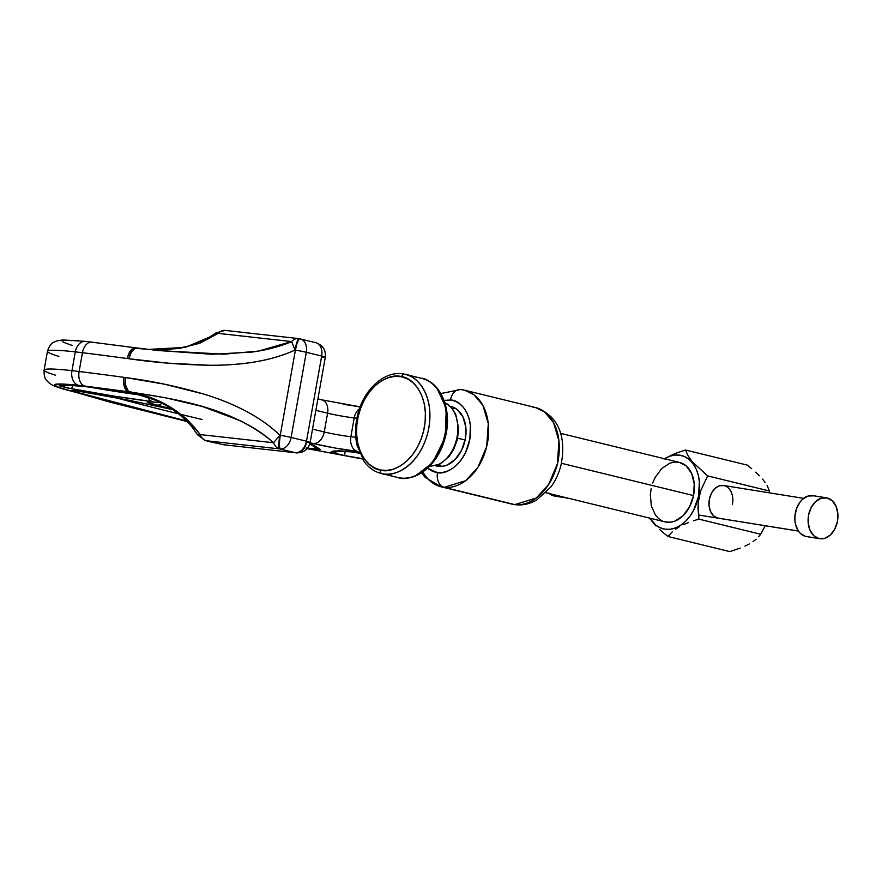 <?xml version="1.0" encoding="UTF-8"?>
<svg xmlns="http://www.w3.org/2000/svg" width="882" height="882" viewBox="0 0 882 882"><rect width="100%" height="100%" fill="white"/><g stroke="black" fill="none" stroke-linecap="round" stroke-linejoin="round"><path stroke-width="1.32" d="M359.569 453.227A68.476 4.421 10.1 0 1 348.633 451.363A68.476 4.421 10.1 0 0 359.569 453.227M88.09 392.567L76.073 390.693A12.745 9.052 96.4 0 0 76.91 390.836A12.745 9.052 -83.6 0 1 76.073 390.693L72.048 390.517L73.735 391.41L118.001 403.736L186.664 421.012L73.735 391.41A12.745 10.992 -73.6 0 0 78.2 391.002A12.745 10.992 106.4 0 1 73.735 391.41C70.769 390.472 71.541 390.23 76.073 390.693L88.09 392.567A12.745 1.797 100.6 0 1 87.968 392.567A12.745 1.797 -79.4 0 0 88.09 392.567L128.827 400.208L88.09 392.567M87.77 386.845L81.938 386.162A12.745 9.052 96.4 0 0 82.776 386.305A12.745 9.052 -83.6 0 1 81.938 386.162L60.979 384.982L59.237 385.632L59.943 386.073L66.481 387.76L114.23 396.172L152.509 401.619A12.745 8.269 -83.1 0 1 147.724 397.098A12.745 8.269 96.9 0 0 152.509 401.619C128.596 398.653 101.452 394.342 71.067 388.675A12.745 1.841 -79.4 0 0 72.875 385.357A12.745 1.841 100.6 0 1 71.067 388.675L59.237 385.632A12.745 12.723 22.9 0 0 65.852 385.059A12.745 12.723 -157.1 0 1 59.237 385.632C60.064 384.42 67.638 384.596 81.938 386.162L87.77 386.845A12.745 8.103 97 0 0 88.454 386.978A12.745 8.103 -83 0 1 87.77 386.845L104.087 388.907L87.77 386.845M439.898 486.478A49.712 34.828 -76.3 0 0 444.12 487.327A12.745 9.052 -83.6 0 1 437.516 472.642L427.472 468.265L432.919 471.517L437.516 472.642A12.745 9.052 96.4 0 0 444.12 487.327L514.79 504.603A49.712 34.828 103.7 0 1 510.568 503.754M460.625 389.502A12.745 9.052 96.4 0 0 450.448 400.02L444.076 400.384L450.448 400.02A12.745 9.052 -83.6 0 1 460.625 389.502A12.745 9.052 -83.6 0 1 461.518 389.657A49.712 34.828 103.7 0 1 464.627 390.208A49.712 34.828 103.7 0 1 487.151 444.572A49.712 34.828 103.7 0 1 444.12 487.327A49.712 34.828 103.7 0 1 441.011 486.776A49.712 34.828 103.7 0 1 422.93 471.892M515.683 504.758A12.745 9.052 -83.6 0 1 514.79 504.603A49.712 34.828 -76.3 0 0 557.821 461.848A49.712 34.828 -76.3 0 0 535.297 407.484L544.591 411.949L553.554 422.687L558.967 440.934L557.369 463.855L548.56 484.626L536.245 498.043L514.79 504.603L444.12 487.327L465.575 480.756L477.89 467.35L486.699 446.579L488.297 423.658L482.884 405.4L473.921 394.673L464.627 390.208L535.297 407.484C562.121 416.778 565.582 441.871 561.062 464.825C559.034 473.083 555.627 480.492 550.82 487.062L536.873 499.885C530.148 503.854 523.059 505.474 515.606 504.758L511.681 504.063A49.712 34.828 -76.3 0 0 514.79 504.603A12.745 9.052 96.4 0 0 515.683 504.758M55.511 375.181A95.598 6.174 10.1 0 1 44.1 370.087A95.598 6.174 10.1 0 1 71.96 370.649L75.312 351.874A12.745 9.052 -83.6 0 1 85.477 341.356A12.745 9.052 96.4 0 0 75.312 351.874A95.598 6.174 10.1 0 1 82.456 352.712L79.115 371.498A95.598 6.174 -169.9 0 0 71.96 370.649A12.745 9.052 96.4 0 0 78.564 385.335L84.76 386.062A12.745 8.103 -83 0 1 79.115 371.498A446.105 28.786 10.1 0 1 124.009 377.342L164.35 384.155L204.172 394.177C218.934 398.763 232.175 404.077 243.917 410.108C258.183 417.44 270.168 425.808 279.848 435.212A446.105 28.786 10.1 0 1 280.244 435.278L295.404 350.132A446.105 28.786 -169.9 0 0 295.018 350.066C282.637 355.777 268.448 359.867 252.439 362.326C239.265 364.343 224.888 365.324 209.332 365.258L168.087 363.163L128.904 358.742L131.109 352.271L134.935 348.335L144.659 349.029M136.015 348.004L136.864 347.949A12.745 9.052 96.4 0 0 136.467 347.916L134.108 348.611L131.771 350.926L128.904 358.742L127.361 358.555A12.745 6.813 -82.2 0 1 135.63 347.806A12.745 6.813 -82.2 0 1 136.181 347.916L136.181 347.916M91.838 342.106A12.745 8.103 97 0 0 82.456 352.712A12.745 8.103 -83 0 1 91.838 342.106A12.745 8.103 -83 0 1 92.566 342.238M450.338 406.426A30.594 21.433 103.7 0 1 451.253 406.613A30.594 21.433 103.7 0 1 465.112 440.074A30.594 21.433 103.7 0 1 438.63 466.38A30.594 21.433 103.7 0 1 436.722 466.049A30.594 21.433 103.7 0 1 435.818 465.795L442.907 466.269L447.229 465.012L455.321 459.268L461.705 450.029L465.376 438.718L465.795 427.031L462.896 416.767L457.119 409.48L453.414 407.319L449.335 406.282M450.47 406.558L453.105 407.197L450.47 406.558M58.862 356.394A95.598 6.174 10.1 0 1 47.452 351.279A95.598 6.174 10.1 0 1 75.312 351.874A95.598 6.174 -169.9 0 0 47.441 351.312L44.1 370.087C43.824 379.756 46.834 380.208 48.609 382.556C52.115 385.081 51.564 385.28 62.876 388.94L187.304 421.64M343.054 404.232L360.859 407.021M72.115 345.435L63.603 342.326L62.236 341.191L63.085 340.441L78.178 340.684M320.905 399.689A12.745 8.93 103.7 0 1 321.776 399.844A12.745 8.93 103.7 0 1 327.597 413.195A19.117 1.235 -169.9 0 0 354.211 417.925A12.745 9.052 -83.6 0 1 359.437 408.84A12.745 9.052 96.4 0 0 354.211 417.925L356.89 418.222L354.211 417.925L350.871 436.711A19.117 1.235 10.1 0 1 324.245 431.982L327.597 413.195A12.745 8.93 -76.3 0 0 321.71 399.822L361.091 407.021M315.866 410.328L327.597 413.195A19.117 1.235 -169.9 0 0 354.211 417.925L350.871 436.711A19.117 1.235 10.1 0 1 324.245 431.982L312.515 429.115L324.245 431.982A12.745 8.93 103.7 0 1 313.099 443.514C323.033 446.072 347.431 450.404 357.475 451.397A12.745 9.052 -83.6 0 1 350.871 436.711A12.745 9.052 96.4 0 0 357.475 451.397L335.248 448.056L313.099 443.514A12.745 8.93 -76.3 0 0 324.245 431.982L327.597 413.195L315.866 410.328M82.456 352.712A446.105 28.786 10.1 0 1 127.361 358.555A446.105 28.786 -169.9 0 0 82.456 352.712A95.598 6.174 -169.9 0 0 75.312 351.874L71.96 370.649A95.598 6.174 10.1 0 1 79.115 371.498L82.456 352.712M85.477 341.356A12.745 9.052 -83.6 0 1 86.37 341.51M148.408 349.404L185.275 347.387L218.251 333.385L215.77 333.021L207.502 338.479L189.443 345.81L179.443 348.081L163.865 349.735L148.286 349.382M135.63 347.806A12.745 6.813 97.8 0 0 127.361 358.555L128.904 358.742C130.161 352.094 132.686 348.489 136.467 347.916L137.394 348.07L136.467 347.916A12.745 9.052 -83.6 0 1 136.864 347.949L85.554 341.367L62.699 339.934L56.404 341.014C53.273 342.789 50.506 342.238 47.441 351.312M355.788 437.263L350.871 436.711L355.788 437.263M157.404 402.401A12.745 9.052 -83.6 0 1 156.511 402.247L147.911 401.773L147.217 402.082L147.856 402.622L171.604 408.906L156.312 405.169A12.745 8.93 -76.3 0 0 162.012 403.339A12.745 8.93 103.7 0 1 156.312 405.169C144.405 402.071 144.472 401.101 156.511 402.247A12.745 9.052 96.4 0 0 157.327 402.401L152.145 401.839M310.078 442.775L313.099 443.514L310.078 442.775M160.833 402.732L156.511 402.247L160.833 402.732M216.531 332.812L215.506 333.352L216.531 332.812L218.251 333.385A12.745 9.052 -83.6 0 1 225.009 330.397A12.745 9.052 -83.6 0 1 225.847 330.541M148.363 349.393L158.473 349.889L179.432 348.445L199.806 343.219L218.251 333.385L291.633 341.566C279.914 346.615 266.607 350.132 251.69 352.105L211.757 354.255L157.459 350.463M137.394 348.07L136.467 347.916M44.111 370.065A95.598 6.174 -169.9 0 1 71.96 370.649A12.745 9.052 -83.6 0 0 78.564 385.335L63.504 384.034L55.279 384.276L54.43 385.026L59.193 387.595L110.878 402.379L187.238 421.574L64.309 389.26A12.745 11.102 106.7 0 1 62.765 388.907A12.745 11.102 -73.3 0 0 64.309 389.26C47.849 383.979 52.6 382.678 78.564 385.335L128.375 391.751A12.745 6.813 -82.2 0 1 124.009 377.342A446.105 28.786 -169.9 0 0 79.115 371.498A12.745 8.103 97 0 0 84.76 386.062L129.654 391.917C176.422 399.171 232.55 407.44 273.607 442.742L279.848 435.212C259.319 415.565 232.021 402.732 204.172 394.177C177.624 386.415 151.406 380.881 125.542 377.584C124.583 385.103 125.95 389.888 129.654 391.917L165.54 397.782L202.441 406.547L239.518 420.438C252.936 426.833 264.302 434.275 273.607 442.742A12.745 9.052 96.4 0 0 279.594 448.905L278.844 444.407L279.848 435.212L273.607 442.742L200.236 434.572L186.378 418.586L169.112 406.393L149.973 397.606L128.32 391.167L125.343 384.64L125.542 377.584L125.156 384.166L126.799 389.657L128.695 391.575L135.166 393.24M137.471 348.048C133.436 347.872 130.58 351.433 128.904 358.742C154.692 362.513 181.494 364.685 209.332 365.258C238.669 365.446 268.867 361.929 295.018 350.066L291.633 341.566L258.349 351.091L224.006 354.189L157.922 350.507L137.096 347.982M299.174 338.787L296.98 343.363L295.404 350.132A12.745 0.827 10.1 0 1 306.286 352.293L321.676 356.052L306.506 441.209L291.115 437.45L306.286 352.293A12.745 0.827 -169.9 0 0 295.404 350.132L280.244 435.278A12.745 0.827 10.1 0 1 291.115 437.45L306.286 352.293A12.745 8.93 -76.3 0 0 300.475 338.942M306.186 448.409L362.458 458.96L307.179 448.618M532.188 406.933L535.297 407.484M450.448 400.02C458.276 399.403 474.273 412.291 469.83 439.214C464.693 466.049 444.815 474.946 437.516 472.642L442.323 472.565L447.483 471.153L452.72 468.298L457.692 464.042L462.08 458.607L465.641 452.378L469.83 439.214L470.404 425.642L469.158 418.873L466.843 412.688L463.546 407.506L459.511 403.625L455.046 401.145L450.448 400.02M128.375 391.751L141.087 394.849L128.695 391.575C125.453 388.984 124.395 384.32 125.542 377.584L124.009 377.342A12.745 6.813 97.8 0 0 128.375 391.751M143.887 395.709L104.087 388.907A12.745 7.618 97.3 0 0 104.704 389.028A12.745 7.618 -82.7 0 1 104.087 388.907L143.887 395.709M344.487 455.564L362.248 458.596L344.487 455.564L345.314 451.176L344.487 455.564L330.695 452.179L344.487 455.564M359.161 452.19L339.68 450.823L332.955 451.088L330.695 452.179A12.745 12.723 3.1 0 0 338.567 451.066A12.745 12.723 -176.9 0 1 330.695 452.179L338.071 450.812L359.161 452.19M306.682 447.99L320.089 449.555L309.858 443.701L314.146 445.531A12.745 12.569 122.5 0 1 309.869 443.966A12.745 12.569 -57.5 0 0 314.146 445.531L320.067 449.291A12.745 12.569 122.5 0 1 315.447 447.527M172.696 409.634L128.827 400.208A12.745 1.797 100.6 0 1 128.695 400.219A12.745 1.797 -79.4 0 0 128.827 400.208L168.142 408.52A12.745 8.93 103.7 0 1 167.348 408.377A12.745 8.93 -76.3 0 0 168.142 408.52L172.696 409.634M215.77 333.021L225.031 330.397A12.745 9.052 96.4 0 0 218.251 333.385L291.633 341.566A12.745 9.052 -83.6 0 1 298.403 338.567A12.745 9.052 96.4 0 0 291.633 341.566L295.018 350.066L296.584 343.307L298.789 338.721M298.987 338.666A12.745 9.052 96.4 0 0 298.37 338.567L225.031 330.397M299.604 338.776A12.745 8.93 103.7 0 1 300.398 338.92A12.745 8.93 103.7 0 1 306.286 352.293L321.676 356.052L306.506 441.209A12.745 0.827 10.1 0 1 310.144 442.455A12.745 0.827 10.1 0 1 306.429 442.378A12.745 9.052 -83.6 0 1 296.187 452.885A12.745 9.052 -83.6 0 1 295.36 452.742L279.969 448.971A12.745 8.93 -76.3 0 0 291.115 437.45A12.745 0.827 -169.9 0 0 280.244 435.278L279.241 444.473L279.969 448.971A12.745 2.139 -80.5 0 1 280.244 435.278A446.105 28.786 -169.9 0 0 279.848 435.212A12.745 2.15 99.5 0 0 279.594 448.905L295.36 452.742A12.745 8.93 -76.3 0 0 306.506 441.209L291.115 437.45A12.745 8.93 103.7 0 1 279.969 448.971L279.594 448.905A12.745 9.052 -83.6 0 1 273.607 442.742L200.236 434.572C182.927 411.541 159.399 397.33 129.654 391.917L155.386 400.163C169.587 406.205 181.703 415.014 191.725 426.568L197.491 434.727L200.236 434.572A12.745 9.052 96.4 0 0 206.212 440.735L279.594 448.905L206.212 440.735L212.132 442.235A12.745 8.93 -76.3 0 0 212.937 442.378L223.94 444.782L212.937 442.378A12.745 8.93 103.7 0 1 212.099 442.235L205.418 440.592A12.745 8.93 -76.3 0 0 206.212 440.735A12.745 9.052 -83.6 0 1 200.236 434.572L197.458 434.661M556.564 467.372L558.174 460.812M105.289 389.061A12.745 7.618 -82.7 0 1 104.704 389.028A12.745 7.618 97.3 0 0 105.289 389.061M140.536 395.059A94.22 6.075 10.1 0 1 89.644 387.132A94.22 6.075 10.1 0 0 140.536 395.059M166.599 408.146L166.599 408.146A12.745 8.93 -76.3 0 0 167.337 408.377L128.706 400.219L75.643 390.649M309.538 443.756L315.458 447.527A12.745 12.569 -57.5 0 0 320.067 449.291L307.575 448.144M202.11 419.49A610.179 39.381 10.1 0 1 116.656 397.958A610.179 39.381 10.1 0 0 202.11 419.49M296.187 452.885C303.695 452.951 308.347 449.467 310.144 442.455L306.506 441.209C304.599 448.695 300.883 452.543 295.36 452.742L223.94 444.782A12.745 9.052 96.4 0 0 224.756 444.925L212.584 442.334M299.075 338.666A12.745 2.15 99.5 0 0 295.018 350.066A446.105 28.786 10.1 0 1 295.404 350.132A12.745 2.139 -80.5 0 1 299.461 338.732M314.995 342.547A12.745 8.93 103.7 0 1 315.855 342.701A12.745 8.93 103.7 0 1 321.676 356.052A12.745 8.93 -76.3 0 0 315.789 342.679C322.856 345.193 326.031 350.066 325.315 357.298A12.745 0.827 -169.9 0 0 321.676 356.052A12.745 0.827 10.1 0 1 325.315 357.298A12.745 0.827 10.1 0 1 321.599 357.221M163.424 407.44L172.982 409.821L163.413 407.44M212.937 442.378L206.212 440.735A12.745 8.93 103.7 0 1 205.418 440.592L197.491 434.727M381.873 473.612C391.641 477.768 419.303 467.956 428.156 431.265C436.061 394.375 415.19 374.365 404.507 374.211A3.186 2.271 101.9 0 0 404.452 374.188A3.186 2.271 101.9 0 0 401.597 376.768C411.607 376.923 431.177 395.687 423.768 430.273C415.466 464.671 389.535 473.855 380.374 469.963A3.186 2.271 101.9 0 0 381.873 473.612A50.98 35.721 103.7 0 1 381.079 473.436L398.455 477.669A3.186 2.271 101.9 0 0 398.51 477.68A3.186 2.271 -78.1 0 1 398.455 477.669L381.873 473.612A3.186 2.271 -78.1 0 1 380.374 469.963C370.352 469.819 350.793 451.055 358.202 416.469C366.504 382.071 392.435 372.877 401.597 376.768A3.186 2.271 -78.1 0 1 404.452 374.188A3.186 2.271 -78.1 0 1 404.507 374.211L405.301 374.387A50.98 35.721 103.7 0 1 428.024 431.838A50.98 35.721 103.7 0 1 381.873 473.612M421.1 378.257L421.894 378.444C442.18 382.733 452.863 412.434 444.76 439.126C438.189 463.932 417.032 482.09 398.51 477.68L397.672 477.493A50.98 35.721 -76.3 0 0 398.455 477.669L381.079 473.436C374.365 471.727 368.753 467.802 364.255 461.661L357.023 445.19C354.906 435.664 355.071 425.741 357.508 415.422C363.296 389.48 385.114 369.58 404.463 374.2L421.894 378.444A50.98 35.721 -76.3 0 1 444.616 435.884A50.98 35.721 -76.3 0 1 398.455 477.669C408.234 481.826 435.895 472.013 444.748 435.322C452.642 398.432 431.783 378.422 421.1 378.257M444.859 402.688A33.196 23.263 103.7 0 1 457.538 433.955A33.196 23.263 103.7 0 1 437.207 465.101A33.196 23.263 103.7 0 0 457.538 433.955A33.196 23.263 103.7 0 0 444.859 402.688L450.845 406.922L455.685 414.176L458.651 428.564L457.427 439.28L453.657 449.522L448.905 456.722L439.942 464.119L429.236 466.589M416.216 475.299L432.709 462.631L445.289 437.086L446.237 408.322L437.34 388.951M401.597 376.768L407.385 378.808L412.919 382.579L417.803 388.146L421.673 395.301L424.231 403.647L425.367 412.633L425.146 421.673L423.768 430.273L421.287 438.63L417.561 446.942L412.611 454.649L406.657 461.198L400.042 466.148L393.185 469.235L386.514 470.448L380.374 469.963L374.585 467.934L369.051 464.153L364.167 458.596L360.297 451.441L357.739 443.095L356.593 434.109L356.813 425.069L358.202 416.469L360.683 408.101L364.409 399.8L369.349 392.093L375.313 385.544L381.928 380.594L388.786 377.507L395.456 376.294L401.597 376.768M826.302 497.801L813.061 495.673A20.716 14.751 99.1 0 0 795.299 513.192A20.716 14.751 99.1 0 0 805.652 536.399L818.904 538.527A20.716 14.751 -80.9 0 1 808.551 515.32A20.716 14.751 -80.9 0 1 826.302 497.801A20.716 14.751 -80.9 0 1 827.14 497.966L821.329 498.165L815.784 501.428L811.33 507.238L808.662 514.735L808.177 522.761L809.952 530.104L813.722 535.639L818.904 538.527L824.703 538.329L830.26 535.065L834.703 529.255L837.371 521.758L837.856 513.732L836.081 506.389L832.31 500.855L827.14 497.966A20.716 14.751 -80.9 0 1 837.481 521.174A20.716 14.751 -80.9 0 1 819.731 538.693A20.716 14.751 -80.9 0 1 818.904 538.527L805.652 536.399L800.47 533.511L798.375 531.03L717.617 518.054L798.375 531.041L795.542 524.47L794.936 520.634L794.891 516.632L796.49 508.716L800.117 501.935L802.532 499.289L808.077 496.037L813.888 495.838M698.368 514.989L798.397 531.074M555.605 496.191L553.94 495.927A20.716 14.751 99.1 0 0 554.767 496.092L568.008 498.22A20.716 14.751 -80.9 0 1 567.181 498.054L553.94 495.927L548.758 493.038M549.387 493.6A20.716 14.751 99.1 0 0 553.94 495.927L568.647 498.308A20.716 14.751 -80.9 0 1 568.008 498.22M807.328 536.664L805.652 536.399A20.716 14.751 99.1 0 0 806.479 536.565L819.731 538.693M567.181 498.054A20.716 14.751 -80.9 0 1 565.759 497.602L567.181 498.054M545.947 492.751L665.061 521.879A30.594 21.433 -76.3 0 0 693.528 495.574L561.415 463.271L693.528 495.574L689.592 506.786L683.021 515.761L674.829 521.152L670.507 522.21L664.984 521.868M465.145 439.931L457.659 438.266L465.145 439.931M438.949 464.605A30.594 21.433 -76.3 0 0 441.419 466.446M699.139 496.511L698.511 496.379A37.783 26.471 103.7 0 1 676.781 527.392A37.783 26.471 103.7 0 1 649.979 518.197L655.37 524.735L659.857 527.634L664.819 529.167L670.077 529.277L675.414 527.954L680.628 525.264L685.534 521.306L689.922 516.224L693.649 510.215L698.511 496.379L699.139 496.511L698.29 502.277L700.584 490.954L699.139 496.511M698.026 507.966L698.29 502.277L698.853 519.123L698.026 507.966M693.495 520.799L698.853 519.123L693.495 520.799M683.561 524.647L688.346 522.64L683.561 524.647M675.524 529.189L679.261 526.841L675.524 529.189M667.972 536.488L672.47 531.592L667.972 536.488L663.661 532.982L667.972 536.488L729.8 551.603L667.972 536.488M659.604 529.443L663.661 532.982L659.604 529.443M652.779 522.497L655.932 525.926L652.779 522.497M649.428 518.065L650.188 519.178L649.428 518.065M718.235 518.186L718.279 518.186A16.571 11.808 -80.9 0 1 709.426 499.025A16.571 11.808 -80.9 0 1 723.538 485.475A16.571 11.808 -80.9 0 1 732.391 504.636M740.174 548.141L729.8 551.603L740.174 548.141M749.292 543.962L744.937 546.156L749.292 543.962M756.117 539.211L753.019 541.636L756.117 539.211M760.692 534.249L758.652 536.73L760.692 534.249L698.853 519.123L760.692 534.249L765.223 525.738L760.692 534.249M769.468 491.009L769.71 492.895L769.468 491.009L707.629 475.894L700.584 490.954L707.629 475.894L769.468 491.009L767.086 485.497L769.468 491.009M765.135 482.432L762.555 479.124L765.135 482.432M759.391 475.696L755.72 472.179L759.391 475.696M751.662 468.64L747.363 465.134L751.662 468.64M719.921 518.296L717.617 518.054L713.472 515.75L710.462 511.317L709.04 505.441L709.426 499.025L711.565 493.027L715.126 488.374L719.558 485.762L724.21 485.607M747.363 465.134L685.523 450.018L687.96 455.608L692.524 462.003L707.629 475.894L692.524 462.003L687.96 455.608L685.523 450.018L747.363 465.134M664.267 458.706L675.149 453.48L685.523 450.018L675.149 453.48L664.267 458.706M664.51 458.761A37.783 26.471 103.7 0 1 691.477 461.727A37.783 26.471 103.7 0 1 698.511 496.379L699.393 481.903L698.268 475.111L696.152 468.981L693.12 463.745L689.283 459.599L684.807 456.711L679.846 455.178L674.587 455.068L669.251 456.38L664.036 459.07M455.597 408.432A30.594 21.433 -76.3 0 0 452.565 408.917M652.724 482.983L655.072 477.559L661.643 468.574L669.835 463.193L674.157 462.124L678.412 462.212M679.515 462.433L686.064 465.795L691.62 473.402L694.244 483.854L693.528 495.574A30.594 21.433 -76.3 0 0 679.592 462.455L560.489 433.327M662.228 520.887L658.6 518.539L655.502 515.187L651.324 505.981L650.354 494.67L651.137 488.76M64.805 385.103L82.754 386.305L104.693 389.028L143.689 395.698M511.681 504.063L441.011 486.776L425.058 477.294L421.497 472.84M440.89 393.559L460.702 389.513L464.627 390.208M321.71 399.822L317.906 398.896M157.327 402.401L160.965 402.798M307.157 448.651L362.48 458.982M140.238 394.475L134.13 392.975M315.789 342.679L298.403 338.567M359.183 452.257L337.122 451.165M172.828 409.711L167.348 408.377M310.144 442.455L325.315 357.298M723.494 485.464L803.656 498.352"/></g></svg>
